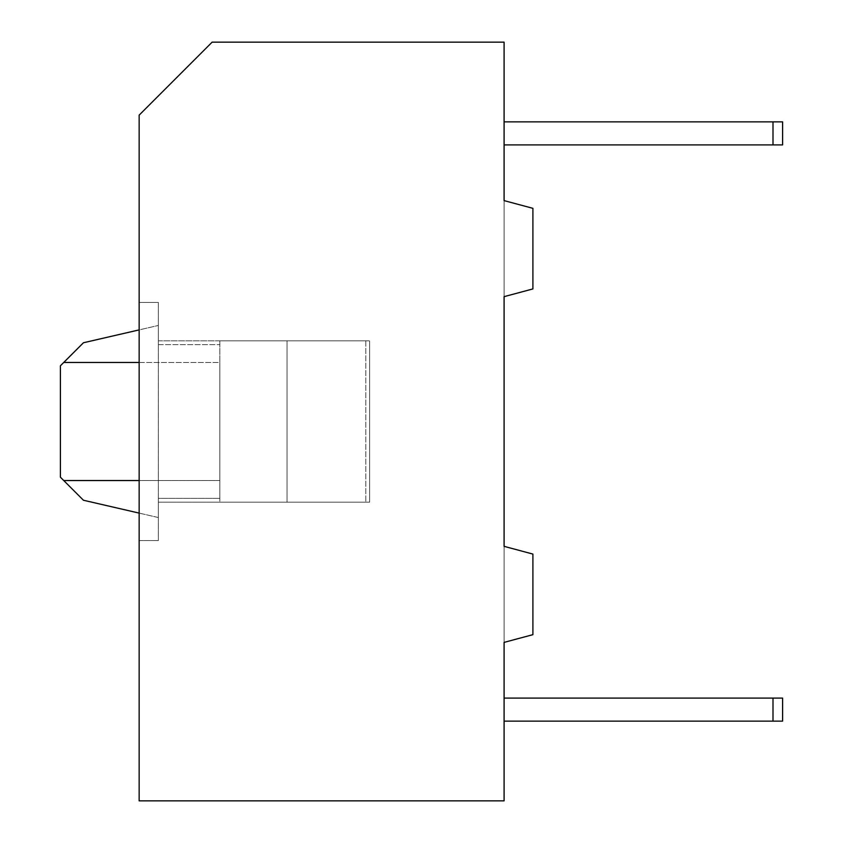 <?xml version="1.0" encoding="UTF-8"?>
<svg xmlns="http://www.w3.org/2000/svg" width="843" height="843" viewBox="0 0 843 843"><rect width="100%" height="100%" fill="white"/><g stroke="black" fill="none" stroke-linecap="round" stroke-linejoin="round"><path stroke-width="0.63" stroke-dasharray="4.21 3.16" d="M504.093 800.85L504.093 642.387L532.902 634.663L532.902 554.072L504.093 546.348L504.093 296.652L532.902 288.928L532.902 208.337L504.093 200.613L504.093 42.15L212.141 42.15L139.148 115.143L139.148 800.85L504.093 800.85M504.093 642.387L504.093 546.348L504.093 642.387L532.902 634.663L532.902 554.072L504.093 546.348L532.902 554.072L532.902 634.663L504.093 642.387M504.093 296.652L504.093 200.613L504.093 296.652L532.902 288.928L532.902 208.337L504.093 200.613L532.902 208.337L532.902 288.928L504.093 296.652M504.093 698.088L504.093 721.134L772.999 721.134L772.999 698.088L782.599 698.088L504.093 698.088L504.093 721.134L782.599 721.134L782.599 698.088L504.093 698.088L504.093 721.134L782.599 721.134L504.093 721.134L782.599 721.134L504.093 721.134L782.599 721.134L504.093 721.134L782.599 721.134L504.093 721.134L782.599 721.134L504.093 721.134L782.599 721.134L504.093 721.134L782.599 721.134L504.093 721.134L504.093 698.088L504.093 721.134L504.093 698.088L504.093 721.134L504.093 698.088L504.093 721.134L504.093 698.088L504.093 721.134L504.093 698.088L504.093 721.134L504.093 698.088L504.093 721.134L504.093 698.088L504.093 721.134L504.093 698.088L504.093 721.134L504.093 698.088L782.599 698.088L504.093 698.088L782.599 698.088L504.093 698.088L782.599 698.088L504.093 698.088L782.599 698.088L504.093 698.088L782.599 698.088L504.093 698.088L782.599 698.088L504.093 698.088L782.599 698.088L504.093 698.088L772.999 698.088L504.093 698.088L772.999 698.088L772.999 721.134L782.599 721.134L504.093 721.134M504.093 144.912L782.599 144.912L504.093 144.912L782.599 144.912L504.093 144.912L782.599 144.912L504.093 144.912L782.599 144.912L504.093 144.912L782.599 144.912L504.093 144.912L782.599 144.912L504.093 144.912L772.999 144.912L504.093 144.912L772.999 144.912L504.093 144.912L504.093 121.866L782.599 121.866L504.093 121.866L782.599 121.866L504.093 121.866L782.599 121.866L504.093 121.866L782.599 121.866L504.093 121.866L782.599 121.866L504.093 121.866L782.599 121.866L504.093 121.866L782.599 121.866L504.093 121.866L782.599 121.866L504.093 121.866L782.599 121.866L504.093 121.866L772.999 121.866L772.999 144.912L504.093 144.912L504.093 121.866M782.599 721.134L782.599 698.088L782.599 721.134M772.999 721.134L772.999 698.088M139.148 302.416L139.148 540.584L139.148 302.416L158.358 302.416L158.358 540.584L158.358 302.416L139.148 302.416M139.148 540.584L158.358 540.584L139.148 540.584M139.148 513.102L158.358 517.539L158.358 498.329L219.823 498.329L219.823 480.542L63.741 480.542L83.446 500.247L158.358 517.539L158.358 325.461L83.446 342.753L63.741 362.458L219.823 362.458L219.823 344.671L158.358 344.671L158.358 325.461L139.148 329.898M139.148 362.458L219.823 362.458L219.823 344.671L158.358 344.671L158.358 340.825L158.358 502.175L369.634 502.175L369.634 340.825L369.634 502.175L158.358 502.175L158.358 498.329L219.823 498.329L219.823 362.458L219.823 480.542L139.148 480.542M219.823 340.825L219.823 502.175L219.823 340.825L287.052 340.825L287.052 502.175L219.823 502.175L365.799 502.175L287.052 502.175L287.052 340.825L365.799 340.825L219.823 340.825M63.741 480.542L60.401 477.201L60.401 365.799L63.741 362.458M158.358 340.825L369.634 340.825L158.358 340.825M365.799 340.825L365.799 502.175L365.799 340.825M772.999 144.912L782.599 144.912L772.999 144.912L782.599 144.912L782.599 121.866L772.999 121.866L772.999 144.912L772.999 121.866M782.599 144.912L782.599 121.866L782.599 144.912"/><path stroke-width="1.26" d="M504.093 800.85L504.093 642.387L532.902 634.663L532.902 554.072L504.093 546.348L504.093 296.652L532.902 288.928L532.902 208.337L504.093 200.613L504.093 42.15L212.141 42.15L139.148 115.143L139.148 800.85L504.093 800.85M772.999 721.134L772.999 698.088L782.599 698.088L782.599 721.134L504.093 721.134M772.999 698.088L504.093 698.088M139.148 480.542L63.741 480.542L83.446 500.247L139.148 513.102M139.148 362.458L63.741 362.458L60.401 365.799L60.401 477.201L63.741 480.542M139.148 329.898L83.446 342.753L63.741 362.458M772.999 144.912L772.999 121.866L782.599 121.866L782.599 144.912L504.093 144.912M772.999 121.866L504.093 121.866"/></g></svg>
